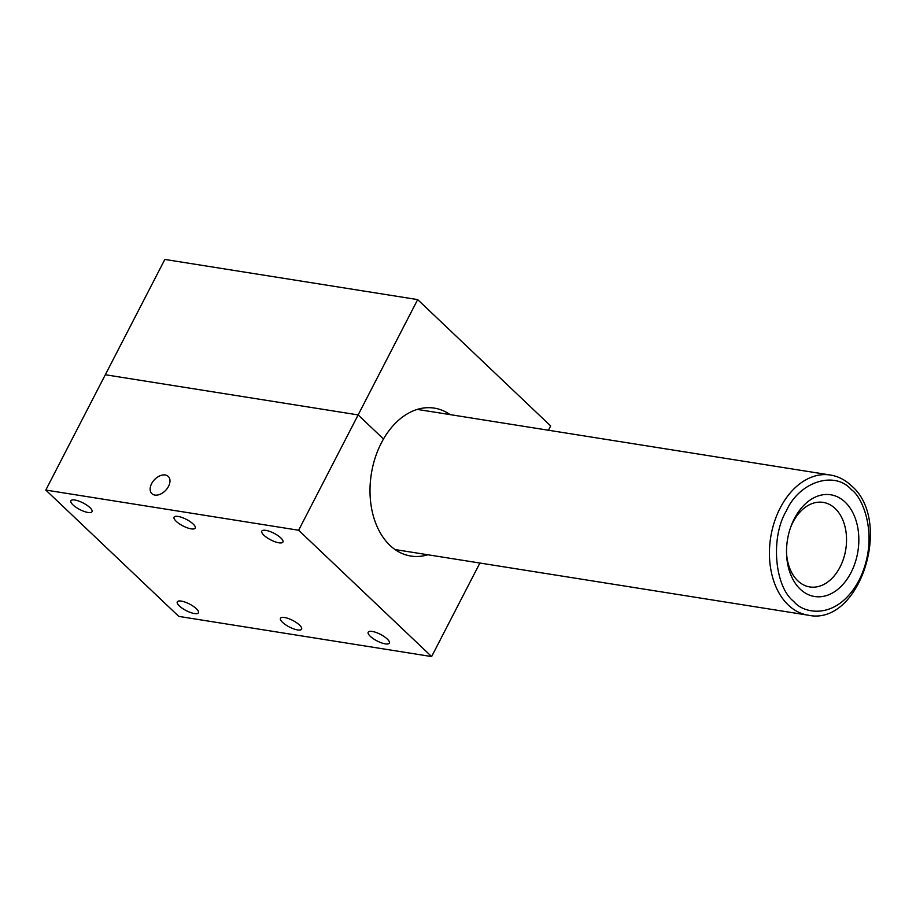 <?xml version="1.0" encoding="UTF-8"?>
<svg xmlns="http://www.w3.org/2000/svg" width="916" height="916" viewBox="0 0 916 916"><rect width="100%" height="100%" fill="white"/><g stroke="black" fill="none" stroke-linecap="round" stroke-linejoin="round"><path stroke-width="1.37" d="M790.577 527.49A42.8 29.667 -81 0 1 792.924 522.28A42.8 29.667 -81 0 1 823.209 502.392A42.8 29.667 -81 0 1 835.152 508.506A42.8 29.667 -81 0 1 840.052 567.05A42.8 29.667 -81 0 1 809.778 586.938A42.8 29.667 -81 0 1 797.825 580.824A42.8 29.667 -81 0 1 786.535 552.966M851.021 572.58A51.491 35.69 -81 0 1 811.702 595.869A51.491 35.69 -81 0 1 786.569 554.237A51.491 35.69 -81 0 1 791.012 526.288A51.491 35.69 -81 0 1 794.332 518.719A51.491 35.69 -81 0 1 845.136 502.14A51.491 35.69 -81 0 1 851.021 572.58M851.514 489.774C834.671 470.183 799.038 481.816 786.272 511.059C770.379 537.337 774.512 586.744 793.84 601.514C803.332 613.88 837.247 621.117 859.082 580.229C879.933 538.402 863.319 497.651 851.514 489.774M479.892 563.031L431.619 656.566L178.792 616.399L45.8 490.06L105.317 374.747L358.145 414.914L383.495 438.993A74.894 51.903 -81 0 1 434.333 408.124A74.894 51.903 -81 0 1 450.111 414.616M417.673 299.601L164.834 259.434L105.317 374.747L358.145 414.914L417.673 299.601L550.653 425.94L548.444 430.234M280.834 537.921A11.885 3.687 -152.7 0 0 269.728 531.406A11.885 3.687 -152.7 0 0 261.804 531.131A11.885 3.687 -152.7 0 0 263.911 535.242A11.885 3.687 -152.7 0 0 275.018 541.757A11.885 3.687 -152.7 0 0 282.93 542.032A11.885 3.687 -152.7 0 0 280.834 537.921M193.116 523.986A11.885 3.687 -152.7 0 0 182.009 517.471A11.885 3.687 -152.7 0 0 174.086 517.197A11.885 3.687 -152.7 0 0 176.193 521.307A11.885 3.687 -152.7 0 0 187.299 527.822A11.885 3.687 -152.7 0 0 195.222 528.097A11.885 3.687 -152.7 0 0 193.116 523.986M89.917 507.601A11.885 3.687 -152.7 0 0 78.81 501.075A11.885 3.687 -152.7 0 0 70.898 500.8A11.885 3.687 -152.7 0 0 72.994 504.911A11.885 3.687 -152.7 0 0 84.1 511.426A11.885 3.687 -152.7 0 0 92.024 511.7A11.885 3.687 -152.7 0 0 89.917 507.601M387.228 638.99A11.885 3.687 -152.7 0 0 376.121 632.475A11.885 3.687 -152.7 0 0 368.198 632.2A11.885 3.687 -152.7 0 0 370.293 636.311A11.885 3.687 -152.7 0 0 381.411 642.826A11.885 3.687 -152.7 0 0 389.323 643.101A11.885 3.687 -152.7 0 0 387.228 638.99M299.509 625.055A11.885 3.687 -152.7 0 0 288.403 618.54A11.885 3.687 -152.7 0 0 280.479 618.266A11.885 3.687 -152.7 0 0 282.586 622.376A11.885 3.687 -152.7 0 0 293.692 628.891A11.885 3.687 -152.7 0 0 301.604 629.166A11.885 3.687 -152.7 0 0 299.509 625.055M196.31 608.671A11.885 3.687 -152.7 0 0 185.204 602.144A11.885 3.687 -152.7 0 0 177.28 601.869A11.885 3.687 -152.7 0 0 179.387 605.98A11.885 3.687 -152.7 0 0 190.494 612.495A11.885 3.687 -152.7 0 0 198.417 612.77A11.885 3.687 -152.7 0 0 196.31 608.671M427.852 554.764A74.894 51.903 -81 0 1 410.826 556.046A74.894 51.903 -81 0 1 381.354 442.92A74.894 51.903 -81 0 1 383.495 438.993L358.145 414.914L298.627 530.238L431.619 656.566M151.598 483.682A11.885 7.74 133.5 0 1 168.246 476.412A11.885 7.74 133.5 0 1 168.521 486.373A11.885 7.74 133.5 0 1 151.873 493.644A11.885 7.74 133.5 0 1 151.598 483.682M45.8 490.06L298.627 530.238M830.377 475.026C838.22 476.32 845.228 479.892 851.399 485.732C893.489 521.009 859.666 626.67 808.107 615.174A70.956 49.178 -81 0 1 788.31 605.052A70.956 49.178 -81 0 1 774.329 522.131A70.956 49.178 -81 0 1 830.377 475.026L417.307 409.406M808.107 615.174L395.036 549.554"/></g></svg>
